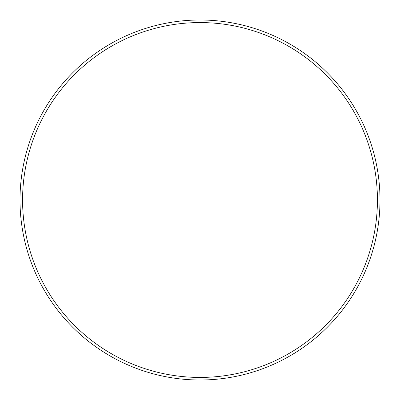 <?xml version="1.0" encoding="UTF-8"?>
<svg xmlns="http://www.w3.org/2000/svg" width="400" height="400" viewBox="0 0 400 400"><rect width="100%" height="100%" fill="white"/><g stroke="black" fill="none" stroke-linecap="round" stroke-linejoin="round"><path stroke-width="0.6" d="M377.43 200A177.43 177.43 0 0 0 200 22.57A177.43 177.43 0 0 0 22.57 200A177.43 177.43 0 0 0 200 377.43A177.43 177.43 0 0 0 377.43 200M20 200A180 180 0 0 1 200 20A180 180 0 0 1 380 200A180 180 0 0 1 200 380A180 180 0 0 1 20 200"/></g></svg>

